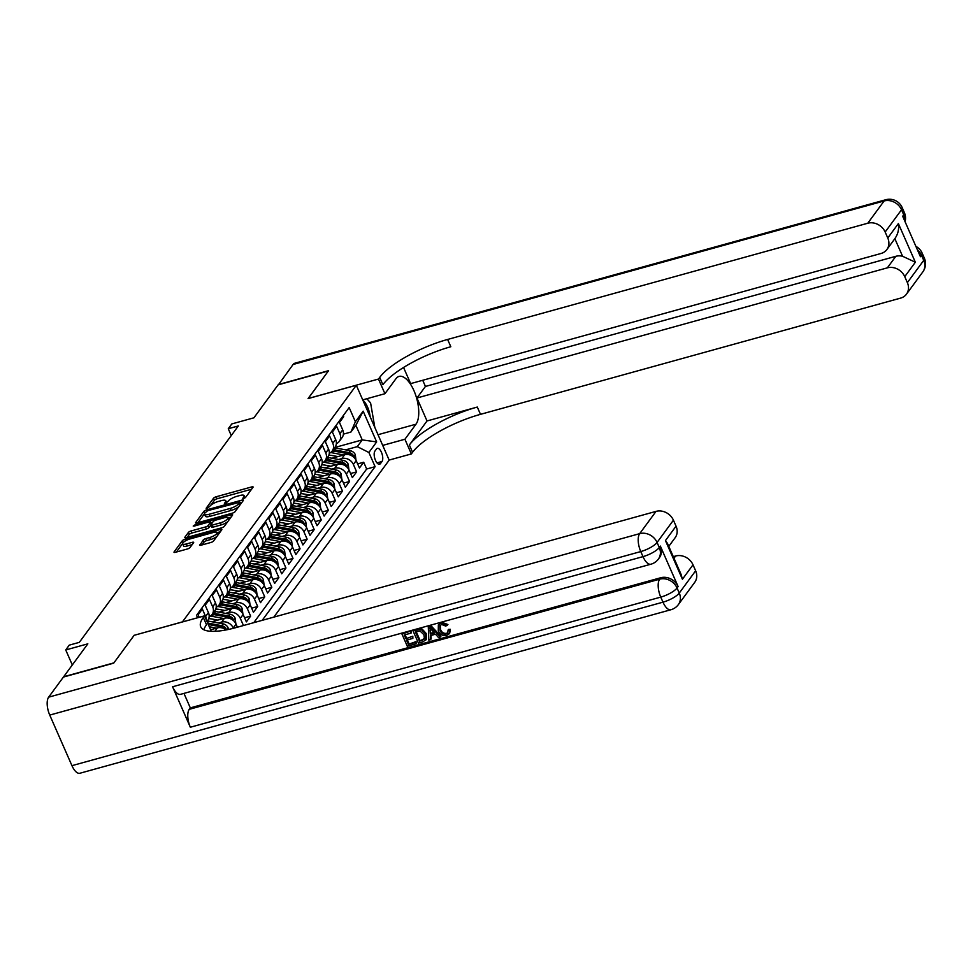<?xml version="1.0" encoding="UTF-8"?>
<svg xmlns="http://www.w3.org/2000/svg" width="973" height="973" viewBox="0 0 973 973"><rect width="100%" height="100%" fill="white"/><g stroke="black" fill="none" stroke-linecap="round" stroke-linejoin="round"><path stroke-width="1.46" d="M243.761 498.395L245.622 497.349L252.992 487.315A2.262 0.657 -23.7 0 0 253.089 486.95A2.262 0.657 -23.7 0 0 251.715 486.926L216.201 496.753A2.262 0.657 -23.7 0 0 213.525 498.237L206.154 508.271L207.054 508.551L209.876 506.203A7.249 2.092 -23.7 0 1 218.414 501.436L221.37 500.621A7.249 2.092 -23.7 0 1 225.785 500.73A7.249 2.092 -23.7 0 1 225.468 501.898L224.435 503.442L225.408 503.467L228.229 501.131A7.249 2.092 -23.7 0 1 236.755 496.364L239.723 495.537A7.249 2.092 -23.7 0 1 244.138 495.646A7.249 2.092 -23.7 0 1 243.809 496.814L242.788 498.371L243.761 498.395M199.647 544.844A2.262 0.657 -23.7 0 0 199.55 545.208A2.262 0.657 -23.7 0 0 200.924 545.233L210.886 542.484A2.262 0.657 -23.7 0 0 213.561 540.988L221.747 529.847A2.262 0.657 -23.7 0 0 221.844 529.482A2.262 0.657 -23.7 0 0 220.457 529.458L184.943 539.273A2.262 0.657 -23.7 0 0 182.279 540.769L174.094 551.91A2.262 0.657 -23.7 0 0 173.997 552.275A2.262 0.657 -23.7 0 0 175.371 552.311L187.412 548.979A2.262 0.657 -23.7 0 0 190.076 547.483L193.578 542.715A2.262 0.657 -23.7 0 0 193.676 542.35A2.262 0.657 -23.7 0 0 192.301 542.326L186.329 543.968A6.057 1.751 -23.7 0 1 182.632 543.883A6.057 1.751 -23.7 0 1 190.039 538.92L213.428 532.45A6.057 1.751 -23.7 0 1 217.125 532.547A6.057 1.751 -23.7 0 1 209.718 537.51L205.814 538.58A2.262 0.657 -23.7 0 0 203.15 540.076L199.879 545.379M134.238 635.284L182.45 621.869L356.313 385.259L308.064 398.602L328.375 370.956L278.12 384.858L253.917 417.806L231.805 423.924L228.266 428.728L238.324 425.943L79.312 642.362L69.253 645.135L65.726 649.952L72.318 664.96M134.213 635.223L113.89 662.868L63.634 676.77L87.838 643.834L65.726 649.952M232.462 513.124A2.262 0.657 -23.7 0 0 235.125 511.628L243.311 500.487A2.262 0.657 -23.7 0 0 243.42 500.122A2.262 0.657 -23.7 0 0 242.034 500.086L206.519 509.913A2.262 0.657 -23.7 0 0 203.856 511.409L195.67 522.55A2.262 0.657 -23.7 0 0 195.561 522.915A2.262 0.657 -23.7 0 0 196.947 522.951L232.462 513.124M232.535 515.167L224.349 526.308A2.262 0.657 -23.7 0 1 221.674 527.804L186.159 537.631A2.262 0.657 -23.7 0 1 184.773 537.595A2.262 0.657 -23.7 0 1 184.882 537.23L188.385 532.462A2.262 0.657 -23.7 0 1 191.049 530.966L205.449 526.989A2.262 0.657 -23.7 0 0 208.125 525.493L210.448 522.331A2.262 0.657 -23.7 0 0 210.545 521.966A2.262 0.657 -23.7 0 0 209.171 521.929L194.174 526.089L193.201 526.065L195.135 524.763L231.246 514.778A2.262 0.657 -23.7 0 1 232.632 514.802A2.262 0.657 -23.7 0 1 232.535 515.167M225.493 613.379L228.716 612.479A9.231 7.906 36.3 0 1 240.307 618.354L243.128 614.51L246.376 621.893L250.62 616.116L244.576 617.794M232.559 603.759L235.782 602.859A9.231 7.906 36.3 0 1 247.373 608.733L250.207 604.89L253.442 612.272L257.687 606.507L251.642 608.174M239.626 594.138L242.849 593.25A9.231 7.906 36.3 0 1 254.44 599.113L257.273 595.269L260.509 602.652L264.753 596.887L258.709 598.553M246.692 584.518L249.915 583.63A9.231 7.906 36.3 0 1 261.506 589.492L264.34 585.649L267.575 593.031L271.82 587.266L265.775 588.933M253.758 574.897L256.981 574.009A9.231 7.906 36.3 0 1 268.572 579.884L271.406 576.028L274.641 583.423L278.886 577.646L272.841 579.324M260.825 565.277L264.048 564.389A9.231 7.906 36.3 0 1 275.639 570.263L278.473 566.42L281.708 573.802L285.953 568.025L279.908 569.704M267.891 555.668L271.114 554.768A9.231 7.906 36.3 0 1 282.705 560.643L285.539 556.799L288.774 564.182L293.019 558.417L286.974 560.083M274.958 546.048L278.181 545.16A9.231 7.906 36.3 0 1 289.772 551.022L292.605 547.179L295.841 554.561L300.085 548.796L294.053 550.463M282.024 536.427L285.247 535.539A9.231 7.906 36.3 0 1 296.85 541.402L299.672 537.558L302.919 544.941L307.152 539.176L301.119 540.842M289.09 526.807L292.314 525.919A9.231 7.906 36.3 0 1 303.917 531.793L306.738 527.938L309.986 535.332L314.218 529.555L308.186 531.234M296.169 517.186L299.38 516.298A9.231 7.906 36.3 0 1 310.983 522.173L313.805 518.317L317.052 525.712L321.285 519.935L315.252 521.613M303.235 507.578L306.446 506.678A9.231 7.906 36.3 0 1 318.049 512.552L320.871 508.709L324.118 516.091L328.351 510.314L322.318 511.993M310.302 497.957L313.513 497.069A9.231 7.906 36.3 0 1 325.116 502.932L327.937 499.088L331.185 506.471L335.417 500.706L329.385 502.372M317.368 488.337L320.591 487.449A9.231 7.906 36.3 0 1 332.182 493.311L335.004 489.468L338.251 496.85L342.496 491.085L336.451 492.752M324.435 478.716L327.658 477.828A9.231 7.906 36.3 0 1 339.249 483.703L342.07 479.847L345.318 487.242L349.562 481.465L343.518 483.131M331.501 469.095L334.724 468.208A9.231 7.906 36.3 0 1 346.315 474.082L349.137 470.227L352.384 477.621L356.629 471.844L353.381 464.462A9.231 7.906 -143.7 0 0 341.791 458.587L338.568 459.487M350.584 473.523L356.629 471.844M343.238 415.641L343.7 416.699L339.468 422.464L342.703 429.847A9.231 7.906 -143.7 0 1 342.107 437.546L339.285 441.389A9.231 7.906 -143.7 0 0 339.881 433.703L336.634 426.308L332.401 432.085L335.636 439.468A9.231 7.906 -143.7 0 1 335.04 447.166L332.207 451.01A9.231 7.906 36.3 0 1 329.288 453.309M332.207 451.01A9.231 7.906 36.3 0 0 332.815 443.323L329.567 435.928L325.335 441.706L328.57 449.088A9.231 7.906 -143.7 0 1 327.974 456.787L325.14 460.63A9.231 7.906 36.3 0 1 322.221 462.917M325.14 460.63A9.231 7.906 36.3 0 0 325.748 452.931L322.501 445.549L318.256 451.326L321.504 458.709A9.231 7.906 -143.7 0 1 320.908 466.395L318.074 470.251A9.231 7.906 36.3 0 1 315.155 472.537M318.074 470.251A9.231 7.906 36.3 0 0 318.682 462.552L315.434 455.169L311.19 460.934L314.437 468.329A9.231 7.906 -143.7 0 1 313.841 476.016L311.007 479.871A9.231 7.906 36.3 0 1 308.088 482.158M311.007 479.871A9.231 7.906 36.3 0 0 311.615 472.173L308.368 464.79L304.123 470.555L307.371 477.95A9.231 7.906 -143.7 0 1 306.775 485.636L303.941 489.48A9.231 7.906 36.3 0 1 301.022 491.779M303.941 489.48A9.231 7.906 36.3 0 0 304.549 481.793L301.302 474.41L297.057 480.176L300.304 487.558A9.231 7.906 -143.7 0 1 299.708 495.257L296.874 499.1A9.231 7.906 36.3 0 1 293.943 501.399M296.874 499.1A9.231 7.906 36.3 0 0 297.47 491.414L294.235 484.019L289.99 489.796L293.238 497.179A9.231 7.906 -143.7 0 1 292.642 504.878L289.808 508.721A9.231 7.906 36.3 0 1 286.877 511.007M289.808 508.721A9.231 7.906 36.3 0 0 290.404 501.022L287.169 493.639L282.924 499.417L286.171 506.799A9.231 7.906 -143.7 0 1 285.563 514.486L282.742 518.341A9.231 7.906 36.3 0 1 279.81 520.628M282.742 518.341A9.231 7.906 36.3 0 0 283.338 510.643L280.102 503.26L275.858 509.025L279.105 516.42A9.231 7.906 -143.7 0 1 278.497 524.106L275.675 527.962A9.231 7.906 36.3 0 1 272.744 530.249M275.675 527.962A9.231 7.906 36.3 0 0 276.271 520.263L273.036 512.88L268.791 518.645L272.039 526.04A9.231 7.906 -143.7 0 1 271.431 533.727L268.609 537.57A9.231 7.906 36.3 0 1 265.678 539.869M268.609 537.57A9.231 7.906 36.3 0 0 269.205 529.884L265.97 522.501L261.725 528.266L264.972 535.649A9.231 7.906 -143.7 0 1 264.364 543.348L261.542 547.191A9.231 7.906 36.3 0 1 258.611 549.49M261.542 547.191A9.231 7.906 36.3 0 0 262.138 539.504L258.903 532.109L254.658 537.887L257.894 545.269A9.231 7.906 -143.7 0 1 257.298 552.968L254.476 556.811A9.231 7.906 36.3 0 1 251.545 559.11M254.476 556.811A9.231 7.906 36.3 0 0 255.072 549.125L251.825 541.73L247.592 547.507L250.827 554.89A9.231 7.906 -143.7 0 1 250.231 562.589L247.41 566.432A9.231 7.906 36.3 0 1 244.478 568.719M247.41 566.432A9.231 7.906 36.3 0 0 248.006 558.733L244.758 551.35L240.526 557.128L243.761 564.51A9.231 7.906 -143.7 0 1 243.165 572.197L240.343 576.052A9.231 7.906 36.3 0 1 237.412 578.339M240.343 576.052A9.231 7.906 36.3 0 0 240.939 568.354L237.692 560.971L233.459 566.736L236.694 574.131A9.231 7.906 -143.7 0 1 236.098 581.818L233.277 585.661A9.231 7.906 36.3 0 1 230.346 587.96M233.277 585.661A9.231 7.906 36.3 0 0 233.873 577.974L230.625 570.592L226.393 576.357L229.628 583.739A9.231 7.906 -143.7 0 1 229.032 591.438L226.21 595.281A9.231 7.906 36.3 0 1 223.279 597.58M226.21 595.281A9.231 7.906 36.3 0 0 226.806 587.595L223.559 580.2L219.326 585.977L222.562 593.36A9.231 7.906 -143.7 0 1 221.966 601.059L219.132 604.902A9.231 7.906 36.3 0 1 216.213 607.201M219.132 604.902A9.231 7.906 36.3 0 0 219.74 597.215L216.493 589.82L212.26 595.598L215.495 602.98A9.231 7.906 -143.7 0 1 214.899 610.679L212.065 614.522A9.231 7.906 36.3 0 1 209.146 616.809M212.065 614.522A9.231 7.906 36.3 0 0 212.673 606.824L209.426 599.441L205.181 605.218L208.429 612.601A9.231 7.906 -143.7 0 1 207.833 620.288L206.969 621.467M206.349 620.069A9.231 7.906 36.3 0 0 205.607 616.444L202.36 609.062L198.115 614.827L199.21 617.308M226.077 629.945A9.231 7.906 -143.7 0 0 217.405 627.877L210.606 629.75M237.412 627.196L236.062 624.119A9.231 7.906 -143.7 0 0 224.471 618.256L211.822 621.747M233.386 628.29L233.24 627.974A9.231 7.906 36.3 0 0 221.649 622.1L218.426 622.988M243.128 614.51A9.231 7.906 -143.7 0 0 231.538 608.636L218.889 612.139M250.207 604.89A9.231 7.906 -143.7 0 0 238.604 599.015L225.955 602.518M257.273 595.269A9.231 7.906 -143.7 0 0 245.67 589.395L233.021 592.898M264.34 585.649A9.231 7.906 -143.7 0 0 252.737 579.786L240.088 583.277M271.406 576.028A9.231 7.906 -143.7 0 0 259.803 570.166L247.154 573.656M278.473 566.42A9.231 7.906 -143.7 0 0 266.87 560.545L254.221 564.048M285.539 556.799A9.231 7.906 -143.7 0 0 273.948 550.925L261.299 554.428M292.605 547.179A9.231 7.906 -143.7 0 0 281.015 541.304L268.366 544.807M299.672 537.558A9.231 7.906 -143.7 0 0 288.081 531.684L275.432 535.186M306.738 527.938A9.231 7.906 -143.7 0 0 295.147 522.075L282.498 525.566M313.805 518.317A9.231 7.906 -143.7 0 0 302.214 512.455L289.565 515.958M320.871 508.709A9.231 7.906 -143.7 0 0 309.28 502.834L296.631 506.337M327.937 499.088A9.231 7.906 -143.7 0 0 316.347 493.214L303.698 496.716M335.004 489.468A9.231 7.906 -143.7 0 0 323.413 483.593L310.764 487.096M342.07 479.847A9.231 7.906 -143.7 0 0 330.479 473.985L317.83 477.475M349.137 470.227A9.231 7.906 -143.7 0 0 337.546 464.364L324.897 467.855M376.478 448.967L374.933 451.083A7.152 3.065 74.5 0 0 375.067 459.28A7.152 3.065 74.5 0 0 379.592 464.255A7.152 3.065 74.5 0 0 380.431 463.635L381.988 461.518A7.152 3.065 74.5 0 0 381.842 453.309A7.152 3.065 74.5 0 0 377.329 448.346A7.152 3.065 74.5 0 0 376.478 448.967M273.827 617.125L389.176 460.132L356.313 385.259M262.199 620.348L375.116 466.675L368.889 452.506L357.298 446.631L345.634 449.867M197.58 617.758L196.522 615.337L349.173 407.578L355.388 421.747L363.16 411.165L376.66 441.924L368.889 452.506M253.758 622.684L366.663 469.01L363.695 462.224L359.451 468.001L356.203 460.618A9.231 7.906 -143.7 0 0 344.612 454.744L331.963 458.247M336.354 443.688A9.231 7.906 -143.7 0 0 339.285 441.389M346.315 474.082L349.562 481.465M339.249 483.703L342.496 491.085M332.182 493.311L335.417 500.706M325.116 502.932L328.351 510.314M318.049 512.552L321.285 519.935M310.983 522.173L314.218 529.555M303.917 531.793L307.152 539.176M296.85 541.402L300.085 548.796M289.772 551.022L293.019 558.417M282.705 560.643L285.953 568.025M275.639 570.263L278.886 577.646M268.572 579.884L271.82 587.266M261.506 589.492L264.753 596.887M254.44 599.113L257.687 606.507M247.373 608.733L250.62 616.116M240.307 618.354L243.457 625.53M357.298 446.631L362.248 439.905L355.85 425.335L350.9 432.061L355.388 421.747M334.797 447.495L362.248 439.905L376.66 441.924M343.408 434.14L350.9 432.061M228.266 428.728L231.27 435.551M357.65 463.902L363.695 462.224M366.663 469.01L375.116 466.675M355.85 425.335L363.16 411.165M245.074 497.811A7.249 2.092 -23.7 0 0 245.026 497.677L244.138 495.646M226.721 502.895A7.249 2.092 -23.7 0 0 226.673 502.749L225.785 500.73M251.593 489.224L217.088 498.772A2.262 0.657 -23.7 0 0 214.413 500.256L210.679 505.352M204.488 513.78L197.957 522.671M241.912 502.396L240.222 502.859M239.796 502.287L207.723 510.643L204.841 513.051A7.249 2.092 -23.7 0 0 204.525 514.218A7.249 2.092 -23.7 0 0 208.94 514.328L230.248 508.429A7.249 2.092 -23.7 0 0 238.786 503.661L239.796 502.287L240.611 504.172M204.525 514.218L205.412 516.237A7.249 2.092 -23.7 0 0 209.827 516.347L208.94 514.328M238.872 506.532A7.249 2.092 -23.7 0 1 231.136 510.448L209.827 516.347M187.169 537.351L189.273 534.481L188.385 532.462M227.913 521.455A6.057 1.751 -23.7 0 1 221.285 524.873L220.397 522.854A6.057 1.751 -23.7 0 0 227.804 517.891A6.057 1.751 -23.7 0 0 224.118 517.794L215.872 520.081A2.262 0.657 -23.7 0 0 213.209 521.564L210.886 524.727A2.262 0.657 -23.7 0 0 210.776 525.092L209.013 527.524A2.262 0.657 -23.7 0 1 206.337 529.008L191.936 532.997A2.262 0.657 -23.7 0 0 189.273 534.481M210.861 522.683L212.783 522.148M227.852 517.977L231.136 517.077M228.691 520.385A6.057 1.751 -23.7 0 0 228.691 519.91L227.804 517.891M211.773 526.758A2.262 0.657 -23.7 0 0 211.676 527.123L210.776 525.092A2.262 0.657 -23.7 0 0 212.163 525.128L220.397 522.854M211.676 527.123A2.262 0.657 -23.7 0 0 213.051 527.159L212.163 525.128M221.285 524.873L213.051 527.159M216.991 536.318A6.057 1.751 -23.7 0 1 210.606 539.529L206.702 540.611A2.262 0.657 -23.7 0 0 204.038 542.095L201.934 544.953M218.049 534.882A6.057 1.751 -23.7 0 0 218.013 534.566L217.125 532.547M182.632 543.883L183.52 545.902A6.057 1.751 -23.7 0 0 187.217 545.999L186.329 543.968M192.18 544.625L187.217 545.999M182.596 543.566L176.381 552.032M220.348 531.757L217.161 532.632M355.972 460.12L355.279 454.61A6.118 5.242 -143.7 0 0 350.28 450.73L335.782 448.018A17.66 15.118 -143.7 0 0 334.554 447.823M343.749 454.987L332.243 452.822A17.66 15.118 -143.7 0 0 330.589 452.591M337.935 456.592L332.109 455.498A14.656 12.552 -143.7 0 0 328.813 455.255M353.284 456.799L353.017 454.987A6.118 5.242 -143.7 0 0 348.942 452.567L334.432 449.842A17.66 15.118 -143.7 0 0 333.204 449.648M332.365 450.803A17.66 15.118 36.3 0 1 333.593 450.998L348.091 453.722A6.118 5.242 36.3 0 1 351.91 455.851M370.178 416.87A15.009 6.434 74.5 0 0 362.844 400.146M366.857 398.723L370.591 402.944L374.824 427.427M278.424 384.773L293.104 364.474L884.129 200.961A13.853 5.935 74.5 0 1 885.758 199.745A13.853 13.853 0 0 1 902.141 207.529A13.853 4.001 156.3 0 1 901.521 209.767L885.162 232.024A13.853 11.858 -143.7 0 0 867.77 223.231L884.129 200.961A13.853 11.858 36.3 0 1 901.521 209.767L903.735 214.826L902.676 216.261L920.446 256.738L921.504 255.303L923.73 260.363A13.853 11.858 36.3 0 1 922.83 271.893L906.471 294.162A13.853 11.858 -143.7 0 0 907.371 282.62L923.73 260.363A13.853 4.001 -23.7 0 0 924.35 258.125A13.853 13.853 0 0 1 922.83 271.893M278.339 384.566L328.594 370.664L308.161 398.577M382.705 445.403L404.914 439.249L415.982 424.204A25.967 11.129 74.5 0 0 415.447 394.442A25.967 11.129 74.5 0 0 399.064 376.405A25.967 11.129 74.5 0 0 395.987 378.667L384.931 393.712L378.485 379.044L379.689 377.415A57.711 16.687 156.3 0 1 447.616 339.455L867.77 223.231M404.914 439.249L411.36 453.929L412.564 452.287A57.711 16.687 156.3 0 1 480.492 414.34L900.633 298.103A13.853 11.858 -143.7 0 0 906.471 294.162M427.025 420.956L409.365 445.002A57.711 16.687 156.3 0 1 477.293 407.055L427.025 420.956L416.943 397.993L425.432 386.451L422.72 380.273M403.552 367.478L410.642 383.617L881.052 253.479A13.853 11.858 -143.7 0 0 886.877 249.538A13.853 11.858 -143.7 0 0 887.777 237.996L898.383 223.571L915.35 262.224L902.579 256.264L894.856 238.677M915.35 262.224L904.744 276.648L907.371 282.62M904.744 276.648A13.853 11.858 -143.7 0 0 887.352 267.843L895.841 256.3A13.853 11.858 36.3 0 1 902.579 256.264M416.943 397.993L887.352 267.843M293.104 364.474A13.853 5.935 -105.5 0 1 294.746 363.257L885.758 199.745M362.722 399.867L384.931 393.712M308.137 398.516L378.485 379.044M389.151 460.071L411.36 453.929M885.162 232.024L887.777 237.996M425.432 386.451L895.841 256.3M379.689 377.415L382.888 384.7A57.711 16.687 156.3 0 1 450.815 346.741L447.616 339.455M894.844 238.64C897.994 234.262 899.174 229.239 898.383 223.571M440.185 625.25L440.55 629.47C441.657 632.353 443.615 633.642 446.449 633.362L447.775 632.645M439.991 630.236C441.085 633.119 443.056 634.42 445.877 634.128L447.519 633.07L448.492 629.385L450.377 629.312L449.708 633.119L446.656 635.491C442.812 636.184 440.015 634.591 438.288 630.711L438.361 624.873L441.718 622.27L447.921 624.52L445.816 626.125L441.693 624.459L439.881 625.603L439.991 630.236L440.55 629.47M438.361 624.873L441.718 622.27M430.978 635.454L431.197 638.969L428.838 640.246L428.29 626.77L430.212 626.247L440.331 637.06L438.519 637.558L435.515 634.201L430.37 635.624L430.638 639.748M428.29 626.77L430.771 625.481L440.891 636.293L440.331 637.06M416.055 641.596L416.103 643.761L407.286 646.206L401.958 634.055L411.032 630.942L411.08 633.107L404.269 634.992L405.911 638.726L412.82 636.208L412.868 638.373L406.532 640.125L408.368 644.333L416.055 641.596L416.103 643.761M405.072 634.773L406.483 637.96M407.334 639.906L408.94 643.567M172.574 686.768L642.983 556.629A13.853 5.935 74.5 0 0 650.913 564.206L180.516 694.345A13.853 5.935 -105.5 0 1 172.574 686.768L190.343 727.245A13.853 5.935 -105.5 0 1 189.261 709.329L190.319 707.882L660.728 577.743A13.853 11.858 36.3 0 1 678.108 586.549L660.351 546.072A13.853 11.858 36.3 0 1 659.451 557.614L658.393 559.061A13.853 11.858 -143.7 0 0 659.28 547.519L660.351 546.072M190.319 707.882L183.958 693.396M413.087 630.978L417.782 629.069L422.124 629.032L426.186 633.484L426.296 639.407L422.744 641.925L418.426 643.129L413.087 630.978L419.424 629.422L421.552 629.811L425.627 634.25L425.736 640.185M113.683 663.16L134.14 635.308L204.5 615.848L203.296 617.478A57.711 16.687 -23.7 0 0 200.706 626.782A57.711 16.687 -23.7 0 0 235.88 627.621L656.033 511.384A13.853 11.858 36.3 0 1 673.425 520.19L657.067 542.46L659.28 547.519A13.853 4.001 -23.7 0 1 642.983 556.629L640.769 551.569L49.745 715.082A13.853 5.935 -105.5 0 1 48.65 697.167L63.415 677.062L113.683 663.16M204.5 615.848L210.934 630.516L210.387 631.258M665.447 540.587L667.466 543.372L681.015 574.228L682.414 579.239L665.447 540.587L676.053 526.162L673.425 520.19M676.053 526.162A13.853 11.858 36.3 0 1 675.153 537.704L668.779 546.364M71.953 765.666L662.978 602.165A13.853 5.935 74.5 0 0 670.908 609.743L79.883 773.255A13.853 5.935 -105.5 0 1 71.953 765.666L49.745 715.082M673.304 556.653L675.627 556.009A13.853 11.858 36.3 0 1 693.019 564.814L682.414 579.239M678.108 586.549L677.05 587.996L679.276 593.056L695.634 570.786L693.019 564.814M695.634 570.786A13.853 11.858 36.3 0 1 694.734 582.328L678.376 604.586A13.853 11.858 -143.7 0 0 679.276 593.056A13.853 4.001 -23.7 0 1 662.978 602.165L660.752 597.106L190.343 727.245M203.296 617.478L206.495 624.763A57.711 16.687 -23.7 0 0 203.831 629.75M408.368 644.333L415.483 642.362M405.911 638.726L412.82 636.208M412.248 636.974L412.868 638.373M401.958 634.055L411.032 630.942M410.46 631.708L411.08 633.107M419.509 641.256L424.459 638.92L423.912 634.688L419.959 630.93L415.41 631.915L419.509 641.256L425.031 638.142M425.627 634.25L426.186 633.484M421.552 629.811L422.124 629.032M419.424 629.422L419.983 628.655M416.213 631.684L420.068 640.477M421.99 640.562L422.562 639.796M430.03 630.382L430.261 634.08L434.384 632.949L429.859 627.913L430.832 633.314L433.946 632.45M430.212 626.247L430.771 625.481M430.261 634.08L430.832 633.314M430.613 628.74L430.589 629.616M445.877 634.128L446.449 633.362M441.158 623.036L447.349 625.286M447.933 630.151L450.377 629.312M449.806 630.078L449.149 633.885M348.906 469.74L348.212 464.23A6.118 5.242 -143.7 0 0 343.214 460.351L328.716 457.626A17.66 15.118 -143.7 0 0 327.487 457.444M336.682 464.595L325.177 462.443A17.66 15.118 -143.7 0 0 323.523 462.211M330.869 466.213L325.031 465.118A14.656 12.552 -143.7 0 0 321.747 464.863M346.206 466.42L345.95 464.608A6.118 5.242 -143.7 0 0 341.876 462.187L327.366 459.463A17.66 15.118 -143.7 0 0 326.137 459.268M325.298 460.424A17.66 15.118 36.3 0 1 326.527 460.618L341.024 463.33A6.118 5.242 36.3 0 1 344.843 465.471M341.839 479.361L341.146 473.851A6.118 5.242 -143.7 0 0 336.147 469.971L321.649 467.247A17.66 15.118 -143.7 0 0 320.421 467.064M329.616 474.216L318.11 472.063A17.66 15.118 -143.7 0 0 316.456 471.82M323.802 475.833L317.964 474.739A14.656 12.552 -143.7 0 0 314.68 474.483M339.139 476.04L338.884 474.228A6.118 5.242 -143.7 0 0 334.809 471.796L320.299 469.083A17.66 15.118 -143.7 0 0 319.071 468.889M318.232 470.044A17.66 15.118 36.3 0 1 319.448 470.227L333.958 472.951A6.118 5.242 36.3 0 1 337.777 475.092M334.773 488.981L334.067 483.472A6.118 5.242 -143.7 0 0 329.081 479.592L314.583 476.867A17.66 15.118 -143.7 0 0 313.355 476.685M322.55 483.836L311.044 481.671A17.66 15.118 -143.7 0 0 309.39 481.44M316.736 485.442L310.898 484.347A14.656 12.552 -143.7 0 0 307.614 484.104M332.073 485.661L331.817 483.849A6.118 5.242 -143.7 0 0 327.743 481.416L313.233 478.692A17.66 15.118 -143.7 0 0 312.005 478.509M311.165 479.665A17.66 15.118 36.3 0 1 312.382 479.847L326.892 482.572A6.118 5.242 36.3 0 1 330.711 484.712M327.706 498.602L327.001 493.092A6.118 5.242 -143.7 0 0 322.014 489.212L307.504 486.488A17.66 15.118 -143.7 0 0 306.288 486.293M315.483 493.457L303.977 491.292A17.66 15.118 -143.7 0 0 302.311 491.061M309.657 495.062L303.831 493.968A14.656 12.552 -143.7 0 0 300.548 493.725M325.006 495.269L324.751 493.469A6.118 5.242 -143.7 0 0 320.676 491.037L306.167 488.312A17.66 15.118 -143.7 0 0 304.938 488.13M304.099 489.285A17.66 15.118 36.3 0 1 305.315 489.468L319.825 492.192A6.118 5.242 36.3 0 1 323.644 494.32M320.64 508.21L319.935 502.7A6.118 5.242 -143.7 0 0 314.948 498.833L300.438 496.108A17.66 15.118 -143.7 0 0 299.222 495.914M308.417 503.077L296.911 500.913A17.66 15.118 -143.7 0 0 295.245 500.681M302.591 504.683L296.765 503.588A14.656 12.552 -143.7 0 0 293.481 503.345M317.94 504.89L317.685 503.09A6.118 5.242 -143.7 0 0 313.598 500.657L299.1 497.933A17.66 15.118 -143.7 0 0 297.872 497.75M297.02 498.894A17.66 15.118 36.3 0 1 298.249 499.088L312.759 501.813A6.118 5.242 36.3 0 1 316.578 503.941M313.574 517.831L312.868 512.321A6.118 5.242 -143.7 0 0 307.882 508.441L293.372 505.729A17.66 15.118 -143.7 0 0 292.155 505.534M301.35 512.686L289.845 510.533A17.66 15.118 -143.7 0 0 288.178 510.302M295.524 514.303L289.699 513.209A14.656 12.552 -143.7 0 0 286.415 512.953M310.873 514.51L310.618 512.698A6.118 5.242 -143.7 0 0 306.531 510.278L292.034 507.553A17.66 15.118 -143.7 0 0 290.805 507.359M289.954 508.514A17.66 15.118 36.3 0 1 291.182 508.709L305.692 511.421A6.118 5.242 36.3 0 1 309.511 513.562M306.507 527.451L305.802 521.942A6.118 5.242 -143.7 0 0 300.815 518.062L286.305 515.337A17.66 15.118 -143.7 0 0 285.077 515.155M294.284 522.306L282.778 520.154A17.66 15.118 -143.7 0 0 281.112 519.923M288.458 523.924L282.632 522.829A14.656 12.552 -143.7 0 0 279.348 522.574M303.807 524.131L303.552 522.319A6.118 5.242 -143.7 0 0 299.465 519.886L284.967 517.174A17.66 15.118 -143.7 0 0 283.739 516.979M282.888 518.135A17.66 15.118 36.3 0 1 284.116 518.317L298.626 521.042A6.118 5.242 36.3 0 1 302.445 523.182M299.441 537.072L298.735 531.562A6.118 5.242 -143.7 0 0 293.749 527.682L279.239 524.958A17.66 15.118 -143.7 0 0 278.01 524.775M287.217 531.927L275.712 529.774A17.66 15.118 -143.7 0 0 274.045 529.531M281.392 533.532L275.566 532.45A14.656 12.552 -143.7 0 0 272.282 532.195M296.741 533.751L296.485 531.939A6.118 5.242 -143.7 0 0 292.399 529.507L277.901 526.782A17.66 15.118 -143.7 0 0 276.673 526.6M275.821 527.755A17.66 15.118 36.3 0 1 277.05 527.938L291.559 530.662A6.118 5.242 36.3 0 1 295.378 532.803M292.374 546.692L291.669 541.183A6.118 5.242 -143.7 0 0 286.682 537.303L272.172 534.578A17.66 15.118 -143.7 0 0 270.944 534.396M280.151 541.547L268.645 539.383A17.66 15.118 -143.7 0 0 266.979 539.151M274.325 543.153L268.499 542.058A14.656 12.552 -143.7 0 0 265.215 541.815M289.674 543.36L289.419 541.56A6.118 5.242 -143.7 0 0 285.332 539.127L270.835 536.403A17.66 15.118 -143.7 0 0 269.606 536.22M268.755 537.376A17.66 15.118 36.3 0 1 269.983 537.558L284.481 540.283A6.118 5.242 36.3 0 1 288.312 542.423M285.308 556.313L284.603 550.791A6.118 5.242 -143.7 0 0 279.616 546.923L265.106 544.199A17.66 15.118 -143.7 0 0 263.878 544.004M273.072 551.168L261.579 549.003A17.66 15.118 -143.7 0 0 259.913 548.772M267.259 552.773L261.433 551.679A14.656 12.552 -143.7 0 0 258.149 551.436M282.608 552.98L282.34 551.18A6.118 5.242 -143.7 0 0 278.266 548.748L263.768 546.023A17.66 15.118 -143.7 0 0 262.54 545.841M261.688 546.984A17.66 15.118 36.3 0 1 262.917 547.179L277.414 549.903A6.118 5.242 36.3 0 1 281.246 552.032M278.242 565.921L277.536 560.412A6.118 5.242 -143.7 0 0 272.537 556.532L258.04 553.819A17.66 15.118 -143.7 0 0 256.811 553.625M266.006 560.789L254.512 558.624A17.66 15.118 -143.7 0 0 252.846 558.393M260.192 562.394L254.367 561.299A14.656 12.552 -143.7 0 0 251.083 561.044M275.541 562.601L275.274 560.789A6.118 5.242 -143.7 0 0 271.199 558.368L256.702 555.644A17.66 15.118 -143.7 0 0 255.473 555.449M254.622 556.605A17.66 15.118 36.3 0 1 255.85 556.799L270.348 559.524A6.118 5.242 36.3 0 1 274.179 561.652M271.175 575.542L270.47 570.032A6.118 5.242 -143.7 0 0 265.471 566.152L250.973 563.428A17.66 15.118 -143.7 0 0 249.745 563.245M258.94 570.397L247.434 568.244A17.66 15.118 -143.7 0 0 245.78 568.013M253.126 572.015L247.3 570.92A14.656 12.552 -143.7 0 0 244.016 570.664M268.475 572.221L268.207 570.409A6.118 5.242 -143.7 0 0 264.133 567.977L249.635 565.264A17.66 15.118 -143.7 0 0 248.407 565.07M247.556 566.225A17.66 15.118 36.3 0 1 248.784 566.42L263.282 569.132A6.118 5.242 36.3 0 1 267.113 571.273M264.109 585.162L263.403 579.653A6.118 5.242 -143.7 0 0 258.404 575.773L243.907 573.048A17.66 15.118 -143.7 0 0 242.678 572.866M251.873 580.017L240.367 577.865A17.66 15.118 -143.7 0 0 238.713 577.621M246.06 581.635L240.234 580.54A14.656 12.552 -143.7 0 0 236.95 580.285M261.409 581.842L261.141 580.03A6.118 5.242 -143.7 0 0 257.067 577.597L242.569 574.873A17.66 15.118 -143.7 0 0 241.34 574.69M240.489 575.846A17.66 15.118 36.3 0 1 241.718 576.028L256.215 578.753A6.118 5.242 36.3 0 1 260.034 580.893M257.042 594.783L256.337 589.273A6.118 5.242 -143.7 0 0 251.338 585.393L236.84 582.669A17.66 15.118 -143.7 0 0 235.612 582.486M244.807 589.638L233.301 587.473A17.66 15.118 -143.7 0 0 231.647 587.242M238.993 591.243L233.167 590.149A14.656 12.552 -143.7 0 0 229.883 589.906M254.342 591.462L254.075 589.65A6.118 5.242 -143.7 0 0 250 587.218L235.49 584.493A17.66 15.118 -143.7 0 0 234.274 584.311M233.423 585.466A17.66 15.118 36.3 0 1 234.651 585.649L249.149 588.373A6.118 5.242 36.3 0 1 252.968 590.514M249.976 604.403L249.27 598.894A6.118 5.242 -143.7 0 0 244.272 595.014L229.774 592.289A17.66 15.118 -143.7 0 0 228.546 592.095M237.74 599.259L226.235 597.094A17.66 15.118 -143.7 0 0 224.581 596.863M231.927 600.864L226.101 599.769A14.656 12.552 -143.7 0 0 222.805 599.526M247.276 601.071L247.008 599.271A6.118 5.242 -143.7 0 0 242.934 596.838L228.424 594.114A17.66 15.118 -143.7 0 0 227.208 593.931M226.356 595.087A17.66 15.118 36.3 0 1 227.585 595.269L242.082 597.994A6.118 5.242 36.3 0 1 245.901 600.122M242.897 614.012L242.204 608.502A6.118 5.242 -143.7 0 0 237.205 604.622L222.708 601.91A17.66 15.118 -143.7 0 0 221.479 601.715M230.674 608.879L219.168 606.714A17.66 15.118 -143.7 0 0 217.514 606.483M224.86 610.485L219.034 609.39A14.656 12.552 -143.7 0 0 215.738 609.147M240.209 610.691L239.942 608.879A6.118 5.242 -143.7 0 0 235.867 606.459L221.358 603.734A17.66 15.118 -143.7 0 0 220.129 603.54M219.29 604.695A17.66 15.118 36.3 0 1 220.518 604.89L235.016 607.614A6.118 5.242 36.3 0 1 238.835 609.743M235.831 623.632L235.138 618.123A6.118 5.242 -143.7 0 0 230.139 614.243L215.641 611.518A17.66 15.118 -143.7 0 0 214.413 611.336M223.608 618.487L212.102 616.335A17.66 15.118 -143.7 0 0 210.448 616.104M217.794 620.105L211.956 619.01A14.656 12.552 -143.7 0 0 208.672 618.755M233.131 620.312L232.875 618.5A6.118 5.242 -143.7 0 0 228.801 616.079L214.291 613.355A17.66 15.118 -143.7 0 0 213.063 613.16M212.223 614.316A17.66 15.118 36.3 0 1 213.452 614.51L227.95 617.223A6.118 5.242 36.3 0 1 231.769 619.363M228.436 629.458L228.071 627.743A6.118 5.242 -143.7 0 0 223.072 623.863L208.575 621.139A17.66 15.118 -143.7 0 0 207.346 620.956M216.541 628.108L209.28 626.746M226.064 629.932L225.809 628.12A6.118 5.242 -143.7 0 0 221.735 625.688L207.663 623.048M208.283 624.484L220.883 626.843A6.118 5.242 36.3 0 1 224.702 628.984M214.875 631.319L217.405 627.877M221.649 622.1L224.471 618.256M228.716 612.479L231.538 608.636M235.782 602.859L238.604 599.015M242.849 593.25L245.67 589.395M249.915 583.63L252.737 579.786M256.981 574.009L259.803 570.166M264.048 564.389L266.87 560.545M271.114 554.768L273.948 550.925M278.181 545.16L281.015 541.304M285.247 535.539L288.081 531.684M292.314 525.919L295.147 522.075M299.38 516.298L302.214 512.455M306.446 506.678L309.28 502.834M313.513 497.069L316.347 493.214M320.591 487.449L323.413 483.593M327.658 477.828L330.479 473.985M334.724 468.208L337.546 464.364M341.791 458.587L344.612 454.744M339.881 433.703L342.703 429.847M205.607 616.444L208.429 612.601M212.673 606.824L215.495 602.98M219.74 597.215L222.562 593.36M226.806 587.595L229.628 583.739M233.873 577.974L236.694 574.131M240.939 568.354L243.761 564.51M248.006 558.733L250.827 554.89M255.072 549.125L257.894 545.269M262.138 539.504L264.972 535.649M269.205 529.884L272.039 526.04M276.271 520.263L279.105 516.42M283.338 510.643L286.171 506.799M290.404 501.022L293.238 497.179M297.47 491.414L300.304 487.558M304.549 481.793L307.371 477.95M311.615 472.173L314.437 468.329M318.682 462.552L321.504 458.709M325.748 452.931L328.57 449.088M332.815 443.323L335.636 439.468M353.381 464.462L356.203 460.618M233.24 627.974L236.062 624.119M377.001 462.893L381.988 461.518M378.546 464.157L380.431 463.635M244.405 498.164L243.809 496.814M226.052 503.236L225.468 501.898M214.413 500.256L213.525 498.237M217.088 498.772L216.201 496.753M252.299 488.264L251.715 486.926M204.683 513.294L203.856 511.409M206.957 510.922L206.519 509.913M242.63 501.436L242.034 500.086M231.136 510.448L230.248 508.429M239.613 505.534L238.786 503.661M191.936 532.997L191.049 530.966M206.337 529.008L205.449 526.989M209.013 527.524L208.125 525.493M211.263 524.204L210.448 522.331M195.549 525.7L195.135 524.763M231.842 516.116L231.246 514.778M204.038 542.095L203.15 540.076M206.702 540.611L205.814 538.58M210.606 539.529L209.718 537.51M192.885 543.664L192.301 542.326M183.106 542.654L182.279 540.769M185.612 540.781L184.943 539.273M221.053 530.796L220.457 529.458M353.588 457.067L355.303 454.744M334.432 449.842L335.782 448.018M332.243 452.822L333.593 450.998M348.942 452.567L350.28 450.73M347.543 454.464L348.091 453.722M351.472 455.425L353.017 454.987M409.365 445.002L412.564 452.287M477.293 407.055L480.492 414.34M917.417 249.83A13.853 11.858 36.3 0 1 921.504 255.303A13.853 4.001 156.3 0 0 922.124 253.065A13.853 13.853 0 0 0 915.897 246.376M905.072 221.71A13.853 13.853 0 0 0 904.367 212.588A13.853 4.001 -23.7 0 1 903.735 214.826A13.853 11.858 36.3 0 1 904.817 221.126M378.011 434.7L415.982 424.204M48.65 697.167L639.675 533.654L656.033 511.384M189.261 709.329L659.658 579.19L660.728 577.743M673.985 558.234L675.627 556.009M639.675 533.654A13.853 5.935 74.5 0 0 640.769 551.569A13.853 4.001 156.3 0 0 657.067 542.46A13.853 11.858 -143.7 0 0 639.675 533.654M659.658 579.19A13.853 5.935 74.5 0 0 660.752 597.106A13.853 4.001 156.3 0 0 677.05 587.996A13.853 11.858 -143.7 0 0 659.658 579.19M417.21 629.835L417.782 629.069M346.522 466.687L348.237 464.352M327.366 459.463L328.716 457.626M325.177 462.443L326.527 460.618M341.876 462.187L343.214 460.351M340.477 464.085L341.024 463.33M344.406 465.033L345.95 464.608M339.455 476.308L341.17 473.973M320.299 469.083L321.649 467.247M318.11 472.063L319.448 470.227M334.809 471.796L336.147 469.971M333.411 473.705L333.958 472.951M337.339 474.654L338.884 474.228M332.389 485.916L334.104 483.593M313.233 478.692L314.583 476.867M311.044 481.671L312.382 479.847M327.743 481.416L329.081 479.592M326.344 483.326L326.892 482.572M330.273 484.274L331.817 483.849M325.323 495.537L327.037 493.214M306.167 488.312L307.504 486.488M303.977 491.292L305.315 489.468M320.676 491.037L322.014 489.212M319.266 492.946L319.825 492.192M323.206 493.895L324.751 493.469M318.256 505.157L319.971 502.834M299.1 497.933L300.438 496.108M296.911 500.913L298.249 499.088M313.598 500.657L314.948 498.833M312.199 502.555L312.759 501.813M316.14 503.515L317.685 503.09M311.19 514.778L312.905 512.455M292.034 507.553L293.372 505.729M289.845 510.533L291.182 508.709M306.531 510.278L307.882 508.441M305.133 512.175L305.692 511.421M309.073 513.124L310.618 512.698M304.123 524.398L305.826 522.063M284.967 517.174L286.305 515.337M282.778 520.154L284.116 518.317M299.465 519.886L300.815 518.062M298.066 521.796L298.626 521.042M302.007 522.744L303.552 522.319M297.057 534.019L298.76 531.684M277.901 526.782L279.239 524.958M275.712 529.774L277.05 527.938M292.399 529.507L293.749 527.682M291 531.416L291.559 530.662M294.941 532.365L296.485 531.939M289.99 543.627L291.693 541.304M270.835 536.403L272.172 534.578M268.645 539.383L269.983 537.558M285.332 539.127L286.682 537.303M283.934 541.037L284.481 540.283M287.874 541.985L289.419 541.56M282.924 553.248L284.627 550.925M263.768 546.023L265.106 544.199M261.579 549.003L262.917 547.179M278.266 548.748L279.616 546.923M276.867 550.645L277.414 549.903M280.808 551.606L282.34 551.18M275.858 562.868L277.56 560.545M256.702 555.644L258.04 553.819M254.512 558.624L255.85 556.799M271.199 558.368L272.537 556.532M269.801 560.266L270.348 559.524M273.741 561.214L275.274 560.789M268.791 572.489L270.494 570.154M249.635 565.264L250.973 563.428M247.434 568.244L248.784 566.42M264.133 567.977L265.471 566.152M262.734 569.886L263.282 569.132M266.675 570.835L268.207 570.409M261.725 582.109L263.428 579.774M242.569 574.873L243.907 573.048M240.367 577.865L241.718 576.028M257.067 577.597L258.404 575.773M255.668 579.507L256.215 578.753M259.596 580.455L261.141 580.03M254.646 591.718L256.361 589.395M235.49 584.493L236.84 582.669M233.301 587.473L234.651 585.649M250 587.218L251.338 585.393M248.602 589.127L249.149 588.373M252.53 590.076L254.075 589.65M247.58 601.338L249.295 599.015M228.424 594.114L229.774 592.289M226.235 597.094L227.585 595.269M242.934 596.838L244.272 595.014M241.535 598.736L242.082 597.994M245.464 599.696L247.008 599.271M240.513 610.959L242.228 608.636M221.358 603.734L222.708 601.91M219.168 606.714L220.518 604.89M235.867 606.459L237.205 604.622M234.469 608.356L235.016 607.614M238.397 609.317L239.942 608.879M233.447 620.579L235.162 618.244M214.291 613.355L215.641 611.518M212.102 616.335L213.452 614.51M228.801 616.079L230.139 614.243M227.402 617.977L227.95 617.223M231.331 618.925L232.875 618.5M226.648 629.835L228.096 627.865M207.48 622.635L208.575 621.139M221.735 625.688L223.072 623.863M220.336 627.597L220.883 626.843M224.264 628.546L225.809 628.12M240.732 504.014L239.857 502.032M211.433 523.985L210.545 521.966M895.379 237.971L886.877 249.538M922.124 253.065L924.35 258.125M902.141 207.529L904.367 212.588M650.913 564.206A13.853 13.853 0 0 0 658.393 559.061M670.908 609.743A13.853 13.853 0 0 0 678.376 604.586"/></g></svg>
